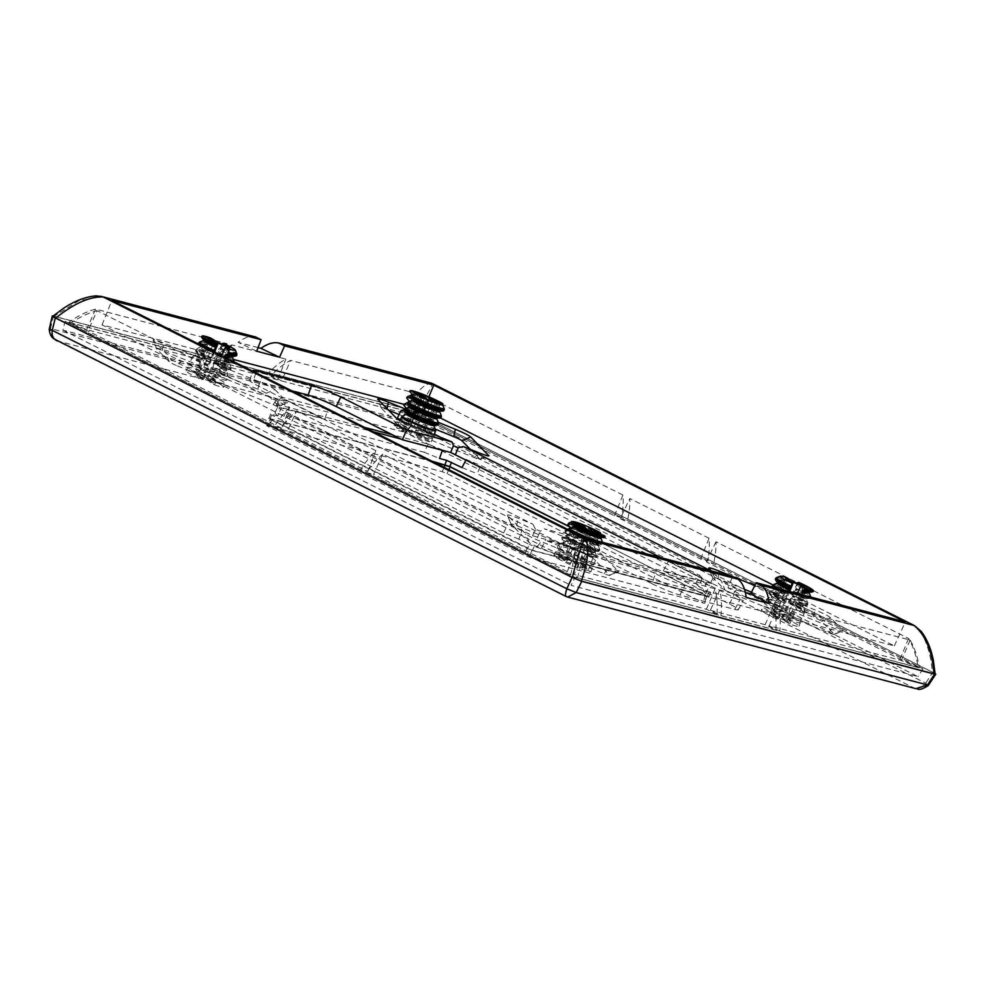 <?xml version="1.0" encoding="UTF-8"?>
<svg xmlns="http://www.w3.org/2000/svg" width="985" height="985" viewBox="0 0 985 985"><rect width="100%" height="100%" fill="white"/><g stroke="black" fill="none" stroke-linecap="round" stroke-linejoin="round"><path stroke-width="0.74" stroke-dasharray="4.92 3.69" d="M420.435 436.392A9.838 0.923 -156.7 0 0 414.537 433.4L417.628 436.54L419.068 433.08L415.953 429.903A9.899 0.936 -156.7 0 1 421.949 432.932L420.435 436.392L428.807 439.409L430.211 435.912L421.949 432.932M428.807 439.409A20.426 1.921 -156.7 0 0 409.181 430.051A20.426 1.921 -156.7 0 0 394.135 425.36L403.752 429.62A9.838 0.923 -156.7 0 1 407.704 430.63L410.794 433.782A9.838 0.923 -156.7 0 1 404.897 430.79L396.524 427.773A20.426 1.921 -156.7 0 0 416.138 437.131A20.426 1.921 -156.7 0 0 431.184 441.822L421.58 437.549A9.838 0.923 -156.7 0 1 417.628 436.54M414.537 433.4L415.953 429.903M421.58 437.549L423.119 434.126A9.899 0.936 -156.7 0 1 419.068 433.08M431.184 441.822L432.612 438.337L423.119 434.126M396.524 427.773L398.088 424.35L406.362 427.33L404.897 430.79M432.612 438.337A20.353 1.921 -156.7 0 1 417.628 433.659A20.353 1.921 -156.7 0 1 398.088 424.35M410.794 433.782L412.358 430.359A9.899 0.936 -156.7 0 1 406.362 427.33M407.704 430.63L409.231 427.182L412.358 430.359M403.752 429.62L405.18 426.136A9.899 0.936 -156.7 0 1 409.231 427.182M394.135 425.36L395.699 421.925L405.18 426.136M395.699 421.925A20.353 1.921 -156.7 0 1 410.683 426.603A20.353 1.921 -156.7 0 1 430.211 435.912M65.035 321.282L574.92 577.345L571.066 585.361L917.983 676.609L409.822 421.408L62.905 330.16L65.035 321.282L413.121 412.826L923.007 668.889L574.92 577.345M620.218 518.664L700.606 559.037L707.87 560.945L627.482 520.572L620.218 518.664L629.846 498.508C630.166 504.221 629.378 511.572 627.482 520.572M417.357 415.054L420.743 418.49L614.48 515.783L621.744 517.691L417.357 415.054L430.322 398.297L622.914 495.024C623.53 500.909 623.136 508.469 621.744 517.691M277.721 379.902L222.844 365.472L231.783 344.91L285.847 359.131C279.851 362.32 273.584 367.454 267.07 374.559L277.721 379.902L285.847 359.131M267.07 374.559L212.194 360.116L222.844 365.472M382.783 454.122C377.784 458.444 372.293 464.563 366.285 472.48L570.672 575.117L567.298 571.682L373.561 474.388L382.783 454.122L575.388 550.849L570.672 575.117M366.285 472.48L373.561 474.388M281.685 428.253L87.948 330.96L70.034 323.696L274.421 426.345L281.685 428.253L289.725 407.396L97.121 310.669L87.948 330.96M281.636 380.936L413.909 415.719L410.523 412.284L270.998 375.581L281.636 380.936L290.587 360.375C284.394 363.49 277.868 368.55 270.998 375.581M218.929 364.438L86.655 329.655L68.741 322.39C77.778 315.889 86.729 311.457 95.57 309.093L227.055 343.666C221.046 346.855 214.792 351.99 208.278 359.094L218.929 364.438L227.055 343.666M208.278 359.094L68.741 322.39M717.043 614.591L706.393 609.235L574.132 574.452L583.625 554.186L715.122 588.771C716.92 595.839 717.56 604.445 717.043 614.591L577.505 577.887L574.132 574.452M918.008 666.463L900.093 659.211L706.343 561.918L713.62 563.826L918.008 666.463C916.284 655.604 913.132 646.283 908.576 638.477L715.984 541.762C716.292 547.475 715.504 554.826 713.62 563.826M710.308 610.269L765.197 624.699L775.835 630.055L720.958 615.613L710.308 610.269L719.85 590.015C721.451 597.07 721.82 605.603 720.958 615.613M919.288 667.781L901.374 660.516L769.113 625.734L779.763 631.077L919.288 667.781C917.675 657.032 914.622 647.798 910.14 640.065L778.655 605.479C780.255 612.535 780.625 621.067 779.763 631.077M280.159 429.226L360.547 469.599L367.811 471.507L287.423 431.135L296.657 410.868C291.634 415.214 286.142 421.334 280.159 429.226L287.423 431.135M557.818 554.26L566.092 557.239A9.899 0.936 -156.7 0 0 572.088 560.268L568.961 557.091A9.899 0.936 -156.7 0 0 564.91 556.045L555.429 551.834A20.353 1.921 -156.7 0 1 570.413 556.513A20.353 1.921 -156.7 0 1 589.941 565.809L581.679 562.841A9.899 0.936 -156.7 0 0 575.671 559.812L578.798 562.989A9.899 0.936 -156.7 0 0 582.849 564.036L592.33 568.246A20.353 1.921 -156.7 0 1 577.345 563.568A20.353 1.921 -156.7 0 1 557.818 554.26L556.242 557.682L564.614 560.699L566.092 557.239M778.544 615.416L780.108 615.022A9.899 0.936 -156.7 0 1 773.988 611.968L790.561 618.678A9.899 0.936 -156.7 0 1 786.338 617.546L784.762 620.969L789.724 624.022A20.426 1.921 23.3 0 0 798.909 626.214A20.426 1.921 23.3 0 0 783.186 617.373L784.725 613.938L783.173 614.332A9.899 0.936 -156.7 0 1 789.293 617.398L772.72 610.675A9.899 0.936 -156.7 0 1 776.943 611.808L772.043 608.804A20.353 1.921 -156.7 0 0 762.944 606.625L761.393 610.06A20.426 1.921 23.3 0 0 777.116 618.9L778.544 615.416A20.353 1.921 -156.7 0 1 762.944 606.625M784.725 613.938A20.353 1.921 -156.7 0 1 800.337 622.729A20.353 1.921 -156.7 0 1 791.238 620.562L786.338 617.546M209.485 374.756L207.933 375.15A9.899 0.936 -156.7 0 1 214.053 378.203L197.48 371.493A9.899 0.936 -156.7 0 1 201.703 372.625L200.3 376.122L195.325 373.069A20.426 1.921 23.3 0 0 186.153 370.865A20.426 1.921 23.3 0 0 201.863 379.717L203.304 376.233L204.868 375.839A9.899 0.936 -156.7 0 1 198.736 372.773L215.321 379.496A9.899 0.936 -156.7 0 1 211.085 378.363L215.998 381.367A20.353 1.921 -156.7 0 0 225.097 383.534L223.669 387.019A20.426 1.921 23.3 0 0 207.946 378.178L209.485 374.756A20.353 1.921 -156.7 0 1 225.097 383.534M203.304 376.233A20.353 1.921 -156.7 0 1 187.704 367.43A20.353 1.921 -156.7 0 1 196.803 369.609L201.703 372.625M292.04 390.934L253.244 380.727L255.977 372.822M364.758 427.453L278.62 404.798L281.328 407.556L323.105 418.539L258.538 386.108A21.965 2.068 -156.7 0 1 249.734 380.432A21.965 2.068 -156.7 0 1 253.244 380.727M559.874 546.047L556.71 554.506L705.913 593.746L703.031 590.815L706.701 582.615L545.518 540.223L559.874 546.047L595.827 555.491L585.669 550.393L532.553 535.741L277.339 407.581L276.428 406.657L278.792 399.861L275.825 406.596L373.29 431.738M651.861 583.637L595.827 555.491L673.469 575.917L729.503 604.051A21.965 2.068 -156.7 0 1 738.282 609.764A21.965 2.068 -156.7 0 1 734.798 609.432L679.909 595.002A21.965 2.068 -156.7 0 1 651.861 583.637L655.542 573.824L589.781 540.802L585.669 550.393M661.132 557.707L711.601 583.514L715.098 577.998L711.601 583.514L663.311 570.82L673.469 575.917L709.409 585.373L706.701 582.615M400.747 438.965L442.524 449.948L428.167 444.124L392.215 434.668M521.902 530.656L285.785 412.075L288.494 414.833L507.534 524.833L521.902 530.656L518.849 539.164L529.388 544.459L527.554 548.559L532.38 550.516L708.781 596.799L710.825 592.761L708.178 596.75L569.231 526.507M699.547 575.338L702.256 578.084L466.139 459.515L480.495 465.339L699.547 575.338L695.89 583.551L477.331 473.797L480.495 465.339M431.824 383.313C424.35 383.374 415.965 391.944 406.682 409.058L415.756 412.727C426.37 396.155 431.935 386.44 432.477 383.584M914.031 625.413C923.043 630.031 931.391 652.809 932.241 672.115L415.756 412.727M932.241 672.115C935.319 673.703 935.898 674.282 933.952 673.851M52.931 316.173L54.089 316.32L78.751 300.782L101.837 296.46M700.606 559.037L709.052 538.278C709.656 544.163 709.274 551.723 707.87 560.945M709.052 538.278L629.846 498.508M614.48 515.783L622.914 495.024M420.743 418.49L430.322 398.297M231.783 344.91C225.602 348.025 219.076 353.086 212.194 360.116M567.298 571.682L575.388 550.849M70.034 323.696C79.182 317.318 88.207 312.971 97.121 310.669M289.725 407.396C285.022 411.853 279.925 418.169 274.421 426.345M410.523 412.284L422.072 394.96L290.587 360.375M413.909 415.719L422.072 394.96M86.655 329.655L95.57 309.093M706.393 609.235L715.122 588.771M577.505 577.887L583.625 554.186M900.093 659.211L908.576 638.477M706.343 561.918L715.984 541.762M765.197 624.699L773.914 604.236C775.724 611.34 776.365 619.947 775.835 630.055M773.914 604.236L719.85 590.015M901.374 660.516L910.14 640.065M769.113 625.734L778.655 605.479M367.811 471.507L375.851 450.65C371.136 455.132 366.026 461.448 360.547 469.599M375.851 450.65L296.657 410.868M592.33 568.246L590.914 571.731A20.426 1.921 -156.7 0 1 575.868 567.028A20.426 1.921 -156.7 0 1 556.242 557.682M590.914 571.731L581.31 567.458L582.849 564.036M581.31 567.458A9.838 0.923 -156.7 0 1 577.358 566.449L578.798 562.989M575.671 559.812L574.267 563.309L577.358 566.449M574.267 563.309A9.838 0.923 -156.7 0 1 580.165 566.289L581.679 562.841M555.429 551.834L553.865 555.269A20.426 1.921 -156.7 0 1 568.911 559.96A20.426 1.921 -156.7 0 1 588.538 569.305L580.165 566.289M588.538 569.305L589.941 565.809M553.865 555.269L563.469 559.529L564.91 556.045M563.469 559.529A9.838 0.923 -156.7 0 1 567.434 560.539L568.961 557.091M572.088 560.268L570.524 563.679L567.434 560.539M570.524 563.679A9.838 0.923 -156.7 0 1 564.614 560.699M783.186 617.373L781.61 617.767A9.838 0.923 23.3 0 1 787.704 620.809L789.293 617.398M781.61 617.767L783.173 614.332M787.704 620.809L771.304 614.16L772.72 610.675M772.043 608.804L770.578 612.264L775.54 615.305L776.943 611.808M775.54 615.305A9.838 0.923 23.3 0 0 771.304 614.16M770.578 612.264A20.426 1.921 23.3 0 0 761.393 610.06M777.116 618.9L778.692 618.506L780.108 615.022M778.692 618.506A9.838 0.923 23.3 0 1 772.597 615.465L773.988 611.968M772.597 615.465L788.997 622.114L790.561 618.678M784.762 620.969A9.838 0.923 23.3 0 0 788.997 622.114M789.724 624.022L791.238 620.562M201.863 379.717L203.439 379.323A9.838 0.923 23.3 0 1 197.357 376.282L198.736 372.773M203.439 379.323L204.868 375.839M197.357 376.282L213.745 382.919L215.321 379.496M215.998 381.367L214.484 384.827L209.522 381.774L211.085 378.363M209.522 381.774A9.838 0.923 23.3 0 0 213.745 382.919M214.484 384.827A20.426 1.921 23.3 0 0 223.669 387.019M207.946 378.178L206.37 378.572L207.933 375.15M206.37 378.572A9.838 0.923 23.3 0 1 212.464 381.614L214.053 378.203M212.464 381.614L196.064 374.977L197.48 371.493M200.3 376.122A9.838 0.923 23.3 0 0 196.064 374.977M195.325 373.069L196.803 369.609M663.311 570.82L668.384 561.475L734.157 594.497L743.306 600.456L684.784 585.669C676.547 583.268 666.808 579.315 655.542 573.824M255.386 372.527L327.993 409.329L324.73 419.351M772.893 584.918L894.331 645.901L572.888 561.364L102.046 324.902L233.31 359.427M440.529 418.009L423.488 409.452L428.857 396.795M403.727 404.244L423.488 409.452M405.266 408.984L438.239 422.343M744.401 589.313L717.893 578.577A7.56 0.714 23.3 0 0 712.241 576.964A7.56 0.714 23.3 0 0 712.352 577.111L724.972 589.941L721.5 581.224L713.829 573.418L714.925 577.124C715.307 578.527 714.999 578.22 714.014 576.188L710.653 570.734M754.793 585.496L815.063 609.924C823.091 613.261 828.237 615.847 830.49 617.669L843.111 630.499L834.332 634.5A7.56 0.714 23.3 0 0 834.283 634.229L821.662 621.4A7.56 0.714 23.3 0 0 813.548 617.324L815.063 609.924M834.283 634.229L843.111 630.499C843.825 631.693 840.316 630.769 832.571 627.728L745.694 592.527M745.214 592.33L736.928 588.981C728.9 585.632 723.753 583.046 721.5 581.224M668.384 561.475L713.829 573.418M583.514 552.733A7.56 0.714 -156.7 0 1 591.628 556.821L609.666 575.154A7.56 0.714 -156.7 0 1 609.727 575.425A7.56 0.714 -156.7 0 1 604.125 573.701L537.244 546.601A7.56 0.714 -156.7 0 1 529.117 542.526L511.08 524.18A7.56 0.714 -156.7 0 1 510.969 524.032A7.56 0.714 -156.7 0 1 516.62 525.645L583.514 552.733L585.028 545.333L544.336 528.846L589.781 540.802M585.028 545.333C593.056 548.682 598.203 551.255 600.456 553.09L618.494 571.423L609.727 575.425M609.666 575.154L618.494 571.423C619.22 572.617 615.699 571.694 607.967 568.653L541.085 541.553C533.045 538.216 527.911 535.631 525.645 533.808L507.398 515.18L510.969 524.032M511.08 524.18L507.62 515.463C506.893 514.269 510.402 515.192 518.147 518.233L532.959 524.242L284.702 399.565L287.485 402.397C288.211 403.604 284.702 402.68 276.957 399.627L181.314 360.879C173.274 357.543 168.139 354.957 165.874 353.135L153.057 340.022L156.627 348.875A7.56 0.714 23.3 0 0 156.738 349.022L169.346 361.852A7.56 0.714 23.3 0 0 177.472 365.927L181.314 360.879M177.472 365.927L273.116 404.675A7.56 0.714 23.3 0 0 278.718 406.411L287.485 402.397L278.656 406.14L266.048 393.31A7.56 0.714 23.3 0 0 257.922 389.235L259.449 381.835L163.805 343.075C156.061 340.034 152.552 339.111 153.266 340.305L156.738 349.022M266.048 393.31L274.877 389.58C272.623 387.758 267.477 385.172 259.449 381.835M274.877 389.58L282.547 397.386L327.993 409.329M894.331 645.901L905.338 621.929M102.046 324.902L111.884 300.462M572.888 561.364L583.428 537.268M282.547 397.386L278.792 399.861C277.351 400.907 277.659 401.215 279.703 400.784L284.702 399.565M156.627 348.875A7.56 0.714 23.3 0 1 162.279 350.475L257.922 389.235M532.553 535.741L535.483 529.24L540.309 531.198L544.336 528.846M535.483 529.24L532.959 524.242M724.972 589.941A7.56 0.714 23.3 0 0 733.086 594.017L736.928 588.981M834.332 634.5A7.56 0.714 23.3 0 1 828.73 632.776L733.086 594.017M751.555 592.207L813.548 617.324M388.546 410.228L386.896 409.551A7.56 0.714 -156.7 0 0 381.232 407.95A7.56 0.714 -156.7 0 0 381.343 408.098L399.381 426.431A7.56 0.714 -156.7 0 0 407.507 430.519L474.388 457.619L478.23 452.571M470.424 449.406L479.929 459.072A7.56 0.714 -156.7 0 1 479.99 459.342A7.56 0.714 -156.7 0 1 474.388 457.619M399.073 414.488L435.235 429.14M189.255 364.007A20.291 1.908 -156.7 0 1 198.268 366.149L201.396 358.774A20.143 1.896 23.3 0 0 192.555 356.681L189.255 364.007A20.291 1.908 -156.7 0 0 204.745 372.736L206.284 372.355A9.961 0.936 -156.7 0 1 200.127 369.276L216.885 376.061A9.961 0.936 -156.7 0 1 212.661 374.94L221.576 355.548M198.268 366.149L203.107 369.129L214.644 340.465M226.525 380.05A20.291 1.908 -156.7 0 1 217.5 377.908L219.187 374.054A20.217 1.908 23.3 0 0 228.114 376.159L226.525 380.05A20.291 1.908 -156.7 0 0 211.024 371.32L209.485 371.714A9.961 0.936 -156.7 0 1 215.641 374.792L198.884 368.008A9.961 0.936 -156.7 0 1 203.107 369.129M217.5 377.908L212.661 374.94M567.557 553.779L559.394 550.837A20.291 1.908 -156.7 0 0 578.823 560.096A20.291 1.908 -156.7 0 0 593.758 564.762L584.388 560.6A9.961 0.936 -156.7 0 1 580.251 559.517L577.087 556.316A9.961 0.936 -156.7 0 1 583.182 559.381L591.345 562.312A20.291 1.908 -156.7 0 0 571.916 553.065A20.291 1.908 -156.7 0 0 556.981 548.399L566.35 552.56A9.961 0.936 -156.7 0 1 570.5 553.644L573.652 556.845A9.961 0.936 -156.7 0 1 567.557 553.779L579.611 525.436M801.765 619.245A20.291 1.908 -156.7 0 1 792.753 617.102L795.978 609.715A20.143 1.896 23.3 0 0 804.819 611.808L801.765 619.245A20.291 1.908 -156.7 0 0 786.264 610.515L784.737 610.897A9.961 0.936 -156.7 0 1 790.881 613.987L774.136 607.191A9.961 0.936 -156.7 0 1 778.347 608.311L789.896 579.66M792.753 617.102L787.901 614.123L797.37 593.536M764.495 603.189A20.291 1.908 -156.7 0 1 773.508 605.344L775.146 601.478A20.217 1.908 23.3 0 0 766.231 599.36L764.495 603.189A20.291 1.908 -156.7 0 0 779.985 611.931L781.524 611.537A9.961 0.936 -156.7 0 1 775.38 608.459L792.125 615.243A9.961 0.936 -156.7 0 1 787.901 614.123M773.508 605.344L778.347 608.311M400.193 419.795L406.62 422.651A9.961 0.936 -156.7 0 1 410.77 423.735L413.922 426.948A9.961 0.936 -156.7 0 1 407.827 423.87L399.664 420.94A20.291 1.908 -156.7 0 0 419.105 430.186A20.291 1.908 -156.7 0 0 434.028 434.853L424.658 430.691A9.961 0.936 -156.7 0 1 420.521 429.62L417.357 426.406A9.961 0.936 -156.7 0 1 423.464 429.472L435.826 401.104M397.263 418.49A20.291 1.908 -156.7 0 1 412.186 423.156A20.291 1.908 -156.7 0 1 431.627 432.415L423.464 429.472M206.284 372.355L214.57 352.027M200.127 369.276L211.566 340.539M216.885 376.061L229.69 347.89M211.024 371.32L213.019 366.789A19.885 1.871 -156.7 0 1 228.114 375.125A19.885 1.871 -156.7 0 1 219.359 373.241L219.187 374.054M219.359 373.241L219.15 369.166A16.486 1.551 23.3 0 0 226.328 370.705A16.486 1.551 23.3 0 0 213.905 363.834L213.019 366.789M219.815 368.119A16.819 1.588 23.3 0 0 225.934 369.929A16.819 1.588 23.3 0 0 214.471 362.677L215.099 362A19.244 1.81 -156.7 0 1 228.237 370.298A19.244 1.81 -156.7 0 1 221.219 368.218L219.815 368.119L219.15 369.166M221.219 368.218L222.265 367.011A20.082 1.884 23.3 0 0 231.032 369.067A20.082 1.884 23.3 0 0 215.875 360.51L215.099 362M222.228 362.295A16.486 1.551 23.3 0 0 229.308 363.785A16.486 1.551 23.3 0 0 216.995 356.976L218.165 355.166A19.121 1.798 -156.7 0 1 231.093 363.366A19.121 1.798 -156.7 0 1 224.235 361.335L222.905 361.236L222.228 362.295L222.265 367.011M224.235 361.335L225.343 359.968A19.946 1.871 23.3 0 0 233.938 361.975A19.946 1.871 23.3 0 0 219.015 353.529L218.165 355.166M225.417 357.481L225.343 359.968M214.471 362.677L213.905 363.834M216.995 356.976L215.875 360.51M220.098 350.118L220.665 348.949A16.819 1.588 23.3 0 1 231.894 356.09L232.62 356.151L232.288 356.865A16.486 1.551 23.3 0 0 220.098 350.118L219.015 353.529M220.665 348.949L222.413 345.858A19.478 1.835 -156.7 0 1 236.831 353.849M223.176 343.322L222.413 345.858M209.485 371.714L222.265 343.556M215.641 374.792L228.631 346.806M198.884 368.008L210.507 339.468M204.745 372.736L208.167 364.561A19.811 1.859 -156.7 0 1 193.319 355.967A19.811 1.859 -156.7 0 1 201.851 358.146L201.396 358.774M201.851 358.146L204.683 356.041A16.486 1.551 23.3 0 0 197.677 354.255A16.486 1.551 23.3 0 0 209.916 361.372L208.167 364.561M205.003 354.785A16.819 1.588 23.3 0 0 198.502 354.021A16.819 1.588 23.3 0 0 210.347 360.214L210.236 359.722A19.183 1.81 -156.7 0 1 196.692 352.63A19.183 1.81 -156.7 0 1 204.141 353.517L204.683 356.041M204.141 353.517L204.387 351.731A20.02 1.884 23.3 0 0 195.72 349.687A20.02 1.884 23.3 0 0 210.753 358.195L210.236 359.722M207.564 349.096A16.486 1.551 23.3 0 0 200.657 347.348A16.486 1.551 23.3 0 0 212.785 354.403L213.105 352.778A19.047 1.798 -156.7 0 1 199.77 345.797A19.047 1.798 -156.7 0 1 207.059 346.634L207.564 349.096L204.387 351.731M207.059 346.634L207.379 344.701A19.885 1.871 23.3 0 0 198.871 342.706M202.639 338.791A19.207 1.81 -156.7 0 1 209.879 339.603L210.433 342.14L207.379 344.701M209.879 339.603L210.014 338.483A19.762 1.859 23.3 0 0 201.654 336.538M210.655 338.015L210.014 338.483M210.347 360.214L209.916 361.372M212.785 354.403L210.753 358.195M213.105 352.778L213.683 351.103M559.394 550.837L562.755 543.535L567.298 540.839L567.545 539.595L565.722 537.096L566.535 535.963A19.688 1.847 23.3 0 0 585.238 544.853A19.688 1.847 23.3 0 0 599.68 549.396L599.668 550.246A20.02 1.884 -156.7 0 1 584.991 545.628A20.02 1.884 -156.7 0 1 565.956 536.579M599.68 549.396L598.018 545.173A16.486 1.551 -156.7 0 1 585.952 541.368A16.486 1.551 -156.7 0 1 570.352 533.968L566.535 535.963M570.352 533.968L569.158 529.622M593.758 564.762L596.787 557.325A20.143 1.896 -156.7 0 1 581.987 552.683A20.143 1.896 -156.7 0 1 562.755 543.535M563.334 542.92A19.811 1.859 23.3 0 0 582.233 551.92A19.811 1.859 23.3 0 0 596.787 556.476L596.787 557.325M596.787 556.476L595.063 552.092A16.486 1.551 -156.7 0 1 582.972 548.288A16.486 1.551 -156.7 0 1 567.298 540.839M595.63 551.071L594.903 551.021A16.819 1.588 -156.7 0 0 595.876 551.071L595.063 552.092L595.876 551.071L598.264 551.44L599.668 550.246M565.932 538.352A19.183 1.81 23.3 0 0 582.27 546.232A19.183 1.81 23.3 0 0 597.156 551.378A19.183 1.81 23.3 0 0 598.264 551.44L599.459 550.763A20.02 1.884 -156.7 0 1 584.77 546.146A20.02 1.884 -156.7 0 1 565.722 537.096M594.497 546.552L595.814 550.48A19.749 1.859 23.3 0 0 577.013 541.541A19.749 1.859 23.3 0 0 562.521 536.985L566.769 535.323A16.486 1.551 -156.7 0 1 578.848 539.127A16.486 1.551 -156.7 0 1 594.497 546.552L595.248 545.481L598.4 544.779L597.883 544.102A16.819 1.588 -156.7 0 0 598.831 544.163L598.018 545.173L598.831 544.163L601.084 544.508L602.561 543.154A19.885 1.871 -156.7 0 1 587.343 538.303M569.071 531.543A19.047 1.798 23.3 0 0 585.287 539.361A19.047 1.798 23.3 0 0 600 544.446A19.047 1.798 23.3 0 0 601.084 544.508L602.278 543.831A19.897 1.871 -156.7 0 1 587.713 539.238A19.897 1.871 -156.7 0 1 568.85 530.287M594.484 540.174A19.552 1.835 23.3 0 0 602.561 542.304L602.561 543.154M601.576 537.244L600.862 537.182A16.819 1.588 -156.7 0 0 601.786 537.244L600.973 538.266L601.786 537.244L604.199 537.625M584.388 560.6L596.996 532.479M580.251 559.517L592.096 531.1M577.087 556.316L588.685 527.628M583.182 559.381L594.681 533.033M591.345 562.312L592.958 557.596L591.579 553.508L592.33 552.437L595.605 551.748L595.814 550.48M569.773 528.403A16.486 1.551 -156.7 0 1 581.827 532.208A16.486 1.551 -156.7 0 1 597.402 539.595L598.634 544.176A19.946 1.871 -156.7 0 0 579.697 535.187A19.946 1.871 -156.7 0 0 565.082 530.583L564.811 531.174A19.959 1.884 -156.7 0 1 579.439 535.778A19.959 1.884 -156.7 0 1 598.4 544.779M597.402 539.595L598.166 538.524L601.195 537.822L601.539 536.246A19.478 1.835 23.3 0 0 583.12 527.517A19.478 1.835 23.3 0 0 568.862 523.01M600.838 534.19L601.539 536.246M556.981 548.399L558.729 544.557A20.217 1.908 -156.7 0 1 573.59 549.211A20.217 1.908 -156.7 0 1 592.921 558.409M592.958 557.596A19.885 1.871 23.3 0 0 573.96 548.559A19.885 1.871 23.3 0 0 559.345 543.979L558.729 544.557M559.345 543.979L563.777 542.242A16.486 1.551 -156.7 0 1 575.868 546.035A16.486 1.551 -156.7 0 1 591.579 553.508M594.509 552.523A19.244 1.81 23.3 0 0 576.151 543.806A19.244 1.81 23.3 0 0 562.029 539.374L563.974 540.937L563.777 542.242M562.029 539.374L561.906 537.576A20.082 1.884 -156.7 0 1 576.644 542.206A20.082 1.884 -156.7 0 1 595.777 551.292M562.521 536.985L561.906 537.576M566.769 535.323L566.966 534.018L564.811 531.174M567.52 529.277L565.082 530.583M566.35 552.56L578.17 523.971M570.5 553.644L582.369 526.913M573.652 556.845L586.481 528.822M784.737 610.897L797.518 582.738M790.881 613.987L803.871 586.001M774.136 607.191L785.747 578.651M779.985 611.931L781.942 607.302A19.885 1.871 -156.7 0 1 766.995 598.646A19.885 1.871 -156.7 0 1 775.601 600.85L775.146 601.478M775.601 600.85L778.495 598.708A16.486 1.551 23.3 0 0 771.427 596.91A16.486 1.551 23.3 0 0 783.728 604.039L781.942 607.302M778.815 597.452A16.819 1.588 23.3 0 0 772.265 596.664A16.819 1.588 23.3 0 0 784.159 602.882L784.048 602.377A19.244 1.81 -156.7 0 1 770.393 595.248A19.244 1.81 -156.7 0 1 777.916 596.147L778.495 598.708M777.916 596.147L778.138 594.447A20.082 1.884 23.3 0 0 769.383 592.379A20.082 1.884 23.3 0 0 784.528 600.936L784.048 602.377M781.364 591.751A16.486 1.551 23.3 0 0 774.407 589.99A16.486 1.551 23.3 0 0 786.596 597.07L786.916 595.433A19.121 1.798 -156.7 0 1 773.484 588.402A19.121 1.798 -156.7 0 1 780.846 589.264L781.364 591.751L778.138 594.447M780.846 589.264L781.13 587.405A19.946 1.871 23.3 0 0 772.536 585.385M776.562 581.569A18.986 1.785 -156.7 0 1 783.764 582.381L784.245 584.807L781.13 587.405M783.764 582.381L784.122 580.362A19.811 1.859 23.3 0 0 775.688 578.404M787.04 577.912L784.122 580.362M784.159 602.882L783.728 604.039M786.596 597.07L784.528 600.936M786.916 595.433L787.803 593.105A19.614 1.847 -156.7 0 1 778.409 588.55M788.8 591.283L787.803 593.105M781.524 611.537L789.687 591.517M775.38 608.459L786.806 579.734M792.125 615.243L804.93 587.072M786.264 610.515L789.822 602.5A19.811 1.859 -156.7 0 1 804.807 610.762A19.811 1.859 -156.7 0 1 796.139 608.915L795.978 609.715M796.139 608.915L795.929 604.913A16.486 1.551 23.3 0 0 803.058 606.428A16.486 1.551 23.3 0 0 790.696 599.594L789.822 602.5M796.606 603.867A16.819 1.588 23.3 0 0 802.664 605.652A16.819 1.588 23.3 0 0 791.263 598.437L791.878 597.772A19.183 1.81 -156.7 0 1 804.905 606.021A19.183 1.81 -156.7 0 1 797.973 603.965L796.606 603.867L795.929 604.913M797.973 603.965L799.044 602.672A20.02 1.884 23.3 0 0 807.725 604.716A20.02 1.884 23.3 0 0 792.691 596.208L791.878 597.772M799.007 598.043A16.486 1.551 23.3 0 0 806.038 599.52A16.486 1.551 23.3 0 0 793.787 592.736L794.944 590.951A19.047 1.798 -156.7 0 1 807.762 599.089A19.047 1.798 -156.7 0 1 800.977 597.082L799.685 596.984L799.007 598.043L799.044 602.672M800.977 597.082L802.122 595.642A19.885 1.871 23.3 0 0 810.63 597.624A19.885 1.871 23.3 0 0 795.818 589.227L794.944 590.951M810.323 596.947A19.552 1.835 -156.7 0 1 802.283 594.829L802.122 595.642M791.263 598.437L790.696 599.594M793.787 592.736L792.691 596.208M796.89 585.866L797.456 584.708A16.819 1.588 23.3 0 1 808.623 591.825L809.35 591.886L809.017 592.601A16.486 1.551 23.3 0 0 796.89 585.866L795.818 589.227M797.456 584.708L798.773 582.418M431.627 432.415L434.102 426.246M405.746 407.581A16.819 1.588 -156.7 0 1 418.071 411.459A16.819 1.588 -156.7 0 1 434.065 419.056L433.314 420.115L434.619 424.941A20.143 1.896 -156.7 0 0 415.387 415.805A20.143 1.896 -156.7 0 0 400.587 411.164M434.065 419.056L437.266 418.354A20.02 1.884 -156.7 0 0 418.219 409.304A20.02 1.884 -156.7 0 0 403.53 404.687M408.553 401.954A16.486 1.551 -156.7 0 1 420.62 405.758A16.486 1.551 -156.7 0 1 436.22 413.171L437.488 417.837A20.02 1.884 -156.7 0 0 418.44 408.787A20.02 1.884 -156.7 0 0 403.764 404.17M436.22 413.171L436.983 412.099L440.073 411.398L440.381 409.895A19.552 1.835 23.3 0 0 421.863 401.117A19.552 1.835 23.3 0 0 407.556 396.598M411.545 395.034A16.486 1.551 -156.7 0 1 423.587 398.839A16.486 1.551 -156.7 0 1 439.138 406.214L440.381 409.895M439.138 406.214L439.889 405.143L442.757 404.712A19.762 1.859 -156.7 0 0 424.079 395.847A19.762 1.859 -156.7 0 0 409.625 391.291M406.62 422.651L418.44 394.062M410.77 423.735L422.639 397.004M413.922 426.948L426.751 398.925M407.827 423.87L419.881 395.527M399.664 420.94L399.972 420.263M434.422 424.621L433.683 424.572A16.819 1.588 -156.7 0 0 434.668 424.621L433.868 425.643L434.668 424.621L437.118 425.003M437.389 417.714L436.663 417.652A16.819 1.588 -156.7 0 0 437.623 417.714L436.823 418.723L437.623 417.714L439.938 418.071M440.369 410.794L439.642 410.733A16.819 1.588 -156.7 0 0 440.578 410.794L439.778 411.816L440.578 410.794L442.77 411.139M424.658 430.691L437.266 402.569M420.521 429.62L432.378 401.19M417.357 426.406L428.955 397.718M746.199 597.501L727.915 587.848L732.618 576.508M727.915 587.848L745.239 592.404M406.682 409.058L54.089 316.32M255.694 336.993C250.498 335.602 244.625 337.387 238.099 342.337L256.703 351.214M258.082 347.594L238.099 342.337M432.846 461.645L271.072 419.093L267.243 425.668L442.166 471.68L446.981 473.625L704.115 603.226L529.191 557.214L524.377 555.269L268.154 426.591L266.639 425.618L270.469 419.044L532.011 550.147L706.848 596.024L704.718 603.276L706.245 595.962L705.334 595.051L569.835 527M409.822 421.408L413.121 412.826M62.905 330.16L571.066 585.361M923.007 668.889L917.983 676.609M431.701 461.066L268.536 418.268L270.666 414.057L269.139 418.317L270.05 419.241L527.554 548.559M566.166 596.504L56.465 340.539M406.288 408.837L415.953 412.752L411.127 424.744L401.794 420.952L50.481 328.559L53.485 316.05L406.288 408.837L401.794 420.952C400.784 426.48 401.818 430.273 404.909 432.329L57.389 340.933C52.414 338.372 50.112 334.247 50.481 328.559L49.25 329.162M927.488 684.957L925.728 683.171L411.127 424.744C408.529 429.62 406.46 432.144 404.909 432.329L913.969 687.973C918.266 689.168 922.182 687.567 925.728 683.171L932.721 672.275L415.953 412.752M567.508 597.033L915.902 688.663M934.543 674.122C936.587 674.577 935.984 673.962 932.721 672.275M702.256 578.084L698.771 586.494L710.222 592.711L703.031 590.815M428.167 444.124L424.178 452.263L274.975 413.023L277.856 415.953L281.328 407.556M277.856 415.953L270.666 414.057L271.577 414.981L270.05 419.241M285.785 412.075L282.104 420.275L271.577 414.981M556.71 554.506L529.388 544.459M541.405 548.313L545.518 540.223M705.913 593.746L709.409 585.373M518.849 539.164L503.557 532.971L284.997 423.205L288.494 414.833M503.557 532.971L507.534 524.833M274.975 413.023L278.62 404.798M698.771 586.494L695.89 583.551M282.104 420.275L284.997 423.205M424.178 452.263L439.482 458.456M462.039 467.604L477.331 473.797M679.909 595.002L684.784 585.669M734.798 609.432L739.661 600.111M729.503 604.051L734.157 594.497M258.538 386.108L262.219 376.307M162.279 350.475L163.805 343.075M169.346 361.852L165.874 353.135M273.116 404.675L276.957 399.627M516.62 525.645L518.147 518.233M529.117 542.526L525.645 533.808M537.244 546.601L541.085 541.553M604.125 573.701L607.967 568.653M591.628 556.821L600.456 553.09M712.352 577.111L708.88 568.407M828.73 632.776L832.571 627.728M821.662 621.4L830.49 617.669M717.893 578.577L719.05 572.938M407.507 430.519L411.348 425.471M479.929 459.072L487.686 455.796M386.896 409.551L387.056 408.713M381.343 408.098L377.883 399.381M399.381 426.431L395.921 417.726M222.068 367.454A20.094 1.896 23.3 0 0 230.847 369.51L225.934 369.929L226.661 369.978L228.114 376.159A20.217 1.908 23.3 0 0 212.748 367.491M204.166 352.248A20.02 1.884 23.3 0 0 195.486 350.204L198.502 354.021L197.96 353.529L192.555 356.681A20.143 1.896 23.3 0 0 207.823 365.3M777.953 594.878A20.094 1.896 23.3 0 0 769.187 592.81L772.265 596.664L771.723 596.171L766.231 599.36A20.217 1.908 23.3 0 0 781.597 608.04M798.823 603.202A20.02 1.884 23.3 0 0 807.503 605.233L802.664 605.652L803.391 605.713L804.819 611.808A20.143 1.896 23.3 0 0 789.551 603.189M216.146 359.82A19.749 1.859 -156.7 0 1 231.019 368.033L230.847 369.51A20.094 1.896 23.3 0 0 215.678 360.953M222.905 361.236A16.819 1.588 23.3 0 0 228.914 363.009L229.64 363.071L231.019 368.033A19.749 1.859 -156.7 0 1 222.425 366.198M225.085 360.572A19.959 1.884 23.3 0 0 233.691 362.579L228.914 363.009A16.819 1.588 23.3 0 0 217.574 355.819M219.286 352.839A19.614 1.847 -156.7 0 1 233.925 360.941L233.691 362.579A19.959 1.884 23.3 0 0 218.744 354.12M233.026 361.298A19.614 1.847 -156.7 0 1 225.503 359.156M221.231 348.345A18.986 1.785 -156.7 0 1 233.95 356.435M236.535 355.647A19.823 1.871 23.3 0 0 221.81 347.299M236.843 354.883A19.811 1.859 23.3 0 0 222.142 346.56M211.098 357.469A19.688 1.847 -156.7 0 1 196.483 348.986L195.486 350.204A20.02 1.884 23.3 0 0 210.531 358.725M207.884 347.828A16.819 1.588 23.3 0 0 201.482 347.102L200.94 346.609L196.483 348.986A19.688 1.847 -156.7 0 1 204.843 351.116M207.096 345.366A19.897 1.871 23.3 0 0 198.564 343.371L201.482 347.102A16.819 1.588 23.3 0 0 213.203 353.246M199.339 344.381A19.897 1.871 23.3 0 0 213.4 351.78M199.635 342.004A19.552 1.835 -156.7 0 1 207.835 344.073M210.433 342.14A16.486 1.551 23.3 0 0 203.624 340.428L203.92 339.69L204.461 340.182A16.819 1.588 23.3 0 1 210.753 340.884M209.903 338.754A19.762 1.859 23.3 0 0 201.531 336.808M598.621 551.44L594.903 551.021A16.819 1.588 -156.7 0 1 581.876 546.503A16.819 1.588 -156.7 0 1 567.545 539.595M601.429 544.508L597.883 544.102A16.819 1.588 -156.7 0 1 584.918 539.62A16.819 1.588 -156.7 0 1 570.586 532.713M563.974 540.937A16.819 1.588 -156.7 0 1 576.311 544.816A16.819 1.588 -156.7 0 1 592.33 552.437M561.709 538.007A20.094 1.896 -156.7 0 1 576.459 542.637A20.094 1.896 -156.7 0 1 595.605 551.748M566.966 534.018A16.819 1.588 -156.7 0 1 579.291 537.909A16.819 1.588 -156.7 0 1 595.248 545.481M597.304 545.567A19.121 1.798 23.3 0 0 579.143 536.948A19.121 1.798 23.3 0 0 565.131 532.54M598.683 543.363A19.614 1.847 23.3 0 0 580.067 534.523A19.614 1.847 23.3 0 0 565.685 530.004M569.97 527.11A16.819 1.588 -156.7 0 1 582.27 530.989A16.819 1.588 -156.7 0 1 598.166 538.524M600.099 538.61A18.986 1.785 23.3 0 0 582.135 530.09A18.986 1.785 23.3 0 0 568.234 525.707M567.914 524.34A19.823 1.871 -156.7 0 1 582.431 528.92A19.823 1.871 -156.7 0 1 601.195 537.822M568.259 523.589A19.811 1.859 -156.7 0 1 582.751 528.169A19.811 1.859 -156.7 0 1 601.503 537.059M784.873 600.21A19.749 1.859 -156.7 0 1 770.147 591.665L769.187 592.81A20.094 1.896 23.3 0 0 784.343 601.379M781.684 590.495A16.819 1.588 23.3 0 0 775.244 589.744L774.702 589.252L770.147 591.665A19.749 1.859 -156.7 0 1 778.593 593.82M780.871 587.996A19.959 1.884 23.3 0 0 772.265 585.976L775.244 589.744A16.819 1.588 23.3 0 0 787.015 595.913M773.336 587.208A19.959 1.884 23.3 0 0 787.212 594.435M775.293 587.725A19.946 1.871 23.3 0 0 787.458 593.844M773.299 584.684A19.614 1.847 -156.7 0 1 781.585 586.777M784.245 584.807A16.486 1.551 23.3 0 0 777.387 583.071L777.67 582.344L778.212 582.837A16.819 1.588 23.3 0 1 784.565 583.539M783.801 581.113A19.823 1.871 23.3 0 0 775.355 579.143M776.451 577.702A19.478 1.835 -156.7 0 1 784.565 579.746M792.962 595.519A19.688 1.847 -156.7 0 1 807.712 603.67L807.503 605.233A20.02 1.884 23.3 0 0 792.457 596.725M799.685 596.984A16.819 1.588 23.3 0 0 805.644 598.745L806.37 598.794L807.712 603.67A19.688 1.847 -156.7 0 1 799.204 601.872M801.827 596.307A19.897 1.871 23.3 0 0 810.347 598.301L805.644 598.745A16.819 1.588 23.3 0 0 794.366 591.566M796.089 588.538A19.552 1.835 -156.7 0 1 810.618 596.578L810.347 598.301A19.897 1.871 23.3 0 0 795.523 589.904M798.072 584.043A19.207 1.81 -156.7 0 1 810.889 592.194M813.081 591.64A19.762 1.859 23.3 0 0 798.466 583.342M813.204 591.357A19.762 1.859 23.3 0 0 798.589 583.071M434.656 424.129A19.811 1.859 23.3 0 0 415.756 415.141A19.811 1.859 23.3 0 0 401.203 410.573M405.549 408.873A16.486 1.551 -156.7 0 1 417.64 412.678A16.486 1.551 -156.7 0 1 433.314 420.115M436.183 419.142A19.183 1.81 23.3 0 0 417.923 410.474A19.183 1.81 23.3 0 0 403.85 406.042M437.525 417.012A19.688 1.847 23.3 0 0 418.81 408.122A19.688 1.847 23.3 0 0 404.379 403.591M408.738 400.661A16.819 1.588 -156.7 0 1 421.051 404.539A16.819 1.588 -156.7 0 1 436.983 412.099M438.978 412.186A19.047 1.798 23.3 0 0 420.915 403.604A19.047 1.798 23.3 0 0 406.953 399.208M406.633 397.854A19.897 1.871 -156.7 0 1 421.211 402.446A19.897 1.871 -156.7 0 1 440.073 411.398M406.94 397.177A19.885 1.871 -156.7 0 1 421.494 401.769A19.885 1.871 -156.7 0 1 440.344 410.72M411.742 393.741A16.819 1.588 -156.7 0 1 424.03 397.62A16.819 1.588 -156.7 0 1 439.889 405.143M442.019 405.229A19.207 1.81 23.3 0 0 423.882 396.623A19.207 1.81 23.3 0 0 409.834 392.19M409.748 391.008A19.762 1.859 -156.7 0 1 424.203 395.576A19.762 1.859 -156.7 0 1 442.868 404.429M537.379 537.699L540.309 531.198M277.339 407.581L279.703 400.784M710.69 582.591L714.014 576.188M444.186 467.346L442.166 471.68M448.815 469.673L446.981 473.625M271.971 420.016L268.154 426.591M527.197 548.189L524.377 555.269M532.011 550.147L529.191 557.214M705.334 595.051L703.204 602.303M709.311 591.776L707.267 595.827M534.215 546.416L532.38 550.516M800.337 622.729L798.909 626.214M187.704 367.43L186.153 370.865M738.282 609.764L743.306 600.456M249.734 380.432L253.059 370.385M712.241 576.964L708.671 568.123M479.99 459.342L488.868 455.858M381.232 407.95L377.674 399.097"/><path stroke-width="1.48" d="M292.04 390.934L308.12 395.17A21.965 2.068 -156.7 0 1 336.18 406.534L402.373 439.778L450.662 452.472L453.408 445.786L452.041 441.957L406.596 430.002L402.373 439.778M450.662 452.472L661.132 557.707M432.686 383.694L914.388 625.586L921.209 631.373C927.094 639.24 931.157 648.992 933.386 660.615L935.134 673.937L933.952 673.851C932.216 651.196 925.617 635.103 914.154 625.537L432.477 383.584M581.347 581.113C588.217 560.724 589.559 546.712 585.398 539.078L584.745 538.807C581.975 543.646 577.826 556.513 572.285 577.432L581.347 581.113L933.952 673.851M584.745 538.807L103.203 296.977C89.733 296.436 73.937 303.466 55.788 318.056L572.285 577.432M103.203 296.977L255.694 336.993L103.08 296.854M55.788 318.056C52.71 316.468 52.143 315.889 54.089 316.32M52.919 316.185L63.865 308.083C74.835 300.881 85.473 296.817 95.804 295.869L101.849 296.46M336.18 406.534L340.822 396.98L406.596 430.002M340.822 396.98C329.569 391.488 319.829 387.548 311.592 385.135L256.716 370.692L253.059 370.385L255.386 372.527M772.893 584.918L440.529 418.009M233.31 359.427L403.727 404.244M377.674 399.097L395.921 417.726C398.174 419.548 403.308 422.122 411.348 425.471L452.041 441.957M377.883 399.381C377.156 398.186 380.666 399.11 388.41 402.151L405.266 408.984M438.239 422.343L455.292 429.251C463.332 432.587 468.466 435.173 470.719 436.995L488.868 455.858M487.686 455.796L488.757 455.341C489.483 456.535 485.974 455.612 478.23 452.571L463.418 446.562L710.653 570.734M711.675 571.238L708.88 568.407C708.166 567.2 711.675 568.123 719.419 571.177L732.508 576.471M732.791 576.594L754.793 585.496M428.857 396.795L433.794 385.123L905.338 621.929L756.148 582.689L761.528 585.398L914.154 625.537M279.543 357.223L284.603 345.883L279.211 343.186C273.953 341.77 267.858 343.494 260.914 348.345L279.543 357.223L256.703 351.214L261.087 339.702L111.884 300.462L583.428 537.268L732.618 576.508L738.011 579.217C742.407 582.64 745.14 588.735 746.199 597.501L769.026 603.51L750.755 593.856L756.148 582.689M744.401 589.313L751.555 592.207M455.489 454.43L458.234 447.744L453.408 445.786M458.234 447.744L463.418 446.562M470.424 449.406L461.891 440.726L470.719 436.995M435.235 429.14L453.777 436.65A7.56 0.714 -156.7 0 1 461.891 440.726M388.546 410.228L399.073 414.488M409.748 391.008L410.733 390.639L409.625 391.291L411.742 393.741L411.545 395.034L407.556 396.598L406.633 397.854L408.738 400.661L408.553 401.954L403.53 404.687L405.746 407.581L405.549 408.873L400.587 411.164L397.263 418.49L400.193 419.795M214.57 352.027L217.931 343.802A10.503 0.985 23.3 0 1 211.566 340.539L229.69 347.89A10.503 0.985 23.3 0 1 225.553 346.892L221.576 355.548M225.984 354.354A16.819 1.588 23.3 0 0 231.894 356.09L233.95 356.435A18.986 1.785 -156.7 0 1 227.239 354.452L225.984 354.354L225.306 355.413L225.417 357.481M227.239 354.452L228.409 352.925A19.811 1.859 23.3 0 0 236.843 354.883L236.535 355.647A19.823 1.871 23.3 0 1 228.089 353.677M222.007 344.122L223.176 343.322A16.573 1.564 -156.7 0 1 235.304 350.069A16.573 1.564 -156.7 0 1 228.397 348.641L228.409 352.925M228.397 348.641L225.553 346.892M228.385 347.36L228.631 346.806A10.503 0.985 23.3 0 0 222.265 343.556M228.631 346.806L210.507 339.468A10.503 0.985 23.3 0 1 214.644 340.465L214.41 341.056M203.92 339.69L203.624 340.428A16.486 1.551 23.3 0 0 215.641 347.434L216.663 344.122A19.011 1.785 -156.7 0 1 202.935 336.722A19.011 1.785 -156.7 0 1 210.655 338.015L210.014 338.483L210.655 338.015L214.644 340.465M213.4 351.78L214.028 350.364A19.552 1.835 -156.7 0 1 199.635 342.004L198.871 342.706A19.885 1.871 23.3 0 0 213.683 351.103M215.641 347.434L214.028 350.364M216.663 344.122L217.931 343.802M568.85 530.287L569.736 529.007A19.552 1.835 23.3 0 0 594.484 540.174M602.561 542.304L600.973 538.266A16.486 1.551 -156.7 0 1 588.931 534.461A16.486 1.551 -156.7 0 1 573.393 527.086L569.736 529.007M573.393 527.086L573.627 525.842L571.854 523.749L572.888 523.01L579.611 525.436A10.503 0.985 -156.7 0 0 586.481 528.822L583.071 525.35A10.503 0.985 -156.7 0 0 578.17 523.971L572.667 521.521L568.862 523.01L567.914 524.34L569.97 527.11L569.773 528.403L567.52 529.277M600.973 538.266L601.786 537.244M572.002 524.586A19.207 1.81 23.3 0 0 588.353 532.454A19.207 1.81 23.3 0 0 603.128 537.551A19.207 1.81 23.3 0 0 604.199 537.625L605.11 536.887A19.762 1.859 -156.7 0 1 590.655 532.331A19.762 1.859 -156.7 0 1 571.99 523.478M604.199 537.625L604.987 537.17A19.762 1.859 -156.7 0 1 590.532 532.602A19.762 1.859 -156.7 0 1 571.854 523.749M594.681 533.033L595.556 531.013A10.503 0.985 -156.7 0 0 588.685 527.628L592.096 531.1A10.503 0.985 -156.7 0 0 596.996 532.479L604.704 535.902L605.11 536.887M600.099 538.61L601.503 537.059M572.667 521.521A16.573 1.564 -156.7 0 1 584.758 525.35A16.573 1.564 -156.7 0 1 600.357 532.75L600.838 534.19M600.357 532.75L595.556 531.013M577.838 524.796L578.17 523.971M582.369 526.913L583.071 525.35M797.247 583.317L797.518 582.738A10.503 0.985 23.3 0 1 803.871 586.001L785.747 578.651A10.503 0.985 23.3 0 1 789.896 579.66L789.65 580.239M777.67 582.344L777.387 583.071A16.486 1.551 23.3 0 0 789.453 590.101L792.26 583.218A16.573 1.564 -156.7 0 1 780.243 576.2A16.573 1.564 -156.7 0 1 787.04 577.912L789.896 579.66M789.453 590.101L788.8 591.283M792.26 583.218L793.171 582.985L789.687 591.517M797.37 593.536L800.793 586.075A10.503 0.985 23.3 0 0 804.93 587.072L786.806 579.734A10.503 0.985 23.3 0 0 793.171 582.985M802.763 590.101A16.819 1.588 23.3 0 0 808.623 591.825L810.889 592.194A19.207 1.81 -156.7 0 1 804.142 590.212L802.763 590.101L802.098 591.16L802.283 594.829M804.142 590.212L804.831 589.424A19.762 1.859 23.3 0 0 813.204 591.357L813.081 591.64A19.762 1.859 23.3 0 1 804.708 589.695M813.204 591.357C814.423 590.877 812.76 588.919 798.786 582.431A19.011 1.785 -156.7 0 1 812.502 589.818A19.011 1.785 -156.7 0 1 804.782 588.525L804.831 589.424M804.782 588.525L800.793 586.075M798.773 582.418L797.518 582.738M434.102 426.246L434.656 424.129M436.183 419.142L437.525 417.012M438.978 412.186L440.344 410.72M442.019 405.229L442.56 403.53L442.868 404.429M418.108 394.887L418.44 394.062L410.733 390.639A19.011 1.785 -156.7 0 1 424.621 395.022A19.011 1.785 -156.7 0 1 442.56 403.53L435.826 401.104L435.358 402.188M418.44 394.062A10.503 0.985 -156.7 0 1 423.341 395.441L422.639 397.004M415.079 393.803L411.607 395.613A19.478 1.835 23.3 0 0 430.026 404.355A19.478 1.835 23.3 0 0 444.272 408.849L442.77 405.02A16.573 1.564 -156.7 0 1 430.679 401.19A16.573 1.564 -156.7 0 1 415.079 393.803L419.881 395.527A10.503 0.985 -156.7 0 0 426.751 398.925L423.341 395.441M399.664 420.94L402.003 416.495L406.054 414.377L406.3 413.121L404.638 411.841L405.204 409.538A19.749 1.859 23.3 0 0 424.006 418.477A19.749 1.859 23.3 0 0 438.51 423.033L438.497 423.882A20.082 1.884 -156.7 0 1 423.759 419.253A20.082 1.884 -156.7 0 1 404.626 410.154M438.51 423.033L436.823 418.723A16.486 1.551 -156.7 0 1 424.744 414.919A16.486 1.551 -156.7 0 1 409.095 407.494L405.204 409.538M409.095 407.494L409.341 406.251L407.556 403.788L408.406 402.582A19.614 1.847 23.3 0 0 427.022 411.41A19.614 1.847 23.3 0 0 441.391 415.941L441.391 416.79A19.946 1.871 -156.7 0 1 426.764 412.186A19.946 1.871 -156.7 0 1 407.827 403.197M441.391 415.941L439.778 411.816A16.486 1.551 -156.7 0 1 427.724 408.012A16.486 1.551 -156.7 0 1 412.136 400.624L408.406 402.582M412.136 400.624L412.383 399.368L410.683 396.98L411.607 395.613M434.028 434.853L435.616 430.962A20.217 1.908 -156.7 0 1 420.755 426.308A20.217 1.908 -156.7 0 1 401.424 417.111M402.003 416.495A19.885 1.871 23.3 0 0 421.001 425.545A19.885 1.871 23.3 0 0 435.616 430.113L435.616 430.962M435.616 430.113L433.868 425.643A16.486 1.551 -156.7 0 1 421.765 421.839A16.486 1.551 -156.7 0 1 406.054 414.377M434.668 424.621L433.868 425.643M404.638 411.841A19.244 1.81 23.3 0 0 421.038 419.77A19.244 1.81 23.3 0 0 435.998 424.941A19.244 1.81 23.3 0 0 437.118 425.003L438.497 423.882M437.118 425.003L438.325 424.326A20.094 1.896 -156.7 0 1 423.575 419.696A20.094 1.896 -156.7 0 1 404.429 410.597M436.823 418.723L437.623 417.714M407.778 405.032A19.121 1.798 23.3 0 0 424.055 412.887A19.121 1.798 23.3 0 0 438.854 418.009A19.121 1.798 23.3 0 0 439.938 418.071L441.391 416.79M439.938 418.071L441.145 417.394A19.959 1.884 -156.7 0 1 426.517 412.789A19.959 1.884 -156.7 0 1 407.556 403.788M439.778 411.816L440.578 410.794M410.905 398.236A18.986 1.785 23.3 0 0 427.071 406.017A18.986 1.785 23.3 0 0 441.711 411.077A18.986 1.785 23.3 0 0 442.77 411.139L444.272 409.698A19.811 1.859 -156.7 0 1 429.78 405.13A19.811 1.859 -156.7 0 1 411.028 396.229M442.77 411.139L443.964 410.462A19.823 1.871 -156.7 0 1 429.46 405.882A19.823 1.871 -156.7 0 1 410.683 396.98M444.272 408.849L444.272 409.698M442.77 405.02L437.266 402.569A10.503 0.985 -156.7 0 1 432.378 401.19L428.955 397.718A10.503 0.985 -156.7 0 1 435.826 401.104M284.603 345.883L433.794 385.123M745.239 592.404L750.755 593.856M261.087 339.702L255.694 336.993M585.398 539.078L738.011 579.217M431.824 383.313L278.189 342.842L431.036 383.042M260.914 348.345L258.082 347.594M761.528 585.398C765.862 588.808 768.362 594.841 769.026 603.51M569.231 526.507L449.763 466.508L431.701 461.066M569.835 527L450.12 466.878L432.846 461.645M57.389 340.933C53.288 339.259 51.577 335.737 52.242 330.357L49.25 329.187C49.816 336.808 53.756 338.544 53.633 338.68L566.166 596.504M566.449 596.565C565.094 596.294 565.23 593.696 566.843 588.784L52.242 330.357L55.308 317.896L572.088 577.419L581.753 581.335L934.543 674.122L935.75 674.232L935.122 673.605M53.178 315.963L52.291 315.939L49.25 329.187M53.485 316.05C51.454 315.594 52.057 316.21 55.308 317.896M567.508 597.033L915.89 688.663L927.488 684.957L928.202 685.585L935.75 674.232M566.129 596.491L567.692 597.082L576.176 592.564L927.488 684.957L934.543 674.122M581.753 581.335L576.176 592.564L566.843 588.784L572.088 577.419M442.4 450.305L439.482 458.456L446.673 460.352L462.039 467.604L466.028 459.724M373.29 431.738L400.747 438.965M392.215 434.668L364.758 427.453M308.12 395.17L311.592 385.135M255.977 372.822L256.716 370.692M719.05 572.938L719.419 571.177M453.777 436.65L455.292 429.251M387.056 408.713L388.41 402.151M225.306 355.413A16.486 1.551 23.3 0 0 232.288 356.865L233.925 360.941A19.614 1.847 -156.7 0 1 233.026 361.298M235.304 350.069L236.831 353.849A19.478 1.835 -156.7 0 1 228.582 352.125M198.453 343.937L198.564 343.371A19.897 1.871 23.3 0 0 199.339 344.381M215.949 345.772A19.207 1.81 -156.7 0 1 202.639 338.791L204.461 340.182A16.819 1.588 23.3 0 0 216.072 346.277M202.639 338.791L201.531 336.808A19.762 1.859 23.3 0 0 216.146 345.107M201.531 336.808L201.654 336.538A19.762 1.859 23.3 0 0 216.269 344.836M587.343 538.303A19.885 1.871 -156.7 0 1 569.158 529.622M604.408 537.625L600.862 537.182A16.819 1.588 -156.7 0 1 587.959 532.725A16.819 1.588 -156.7 0 1 573.627 525.842M604.704 535.902A19.011 1.785 -156.7 0 1 590.815 531.518A19.011 1.785 -156.7 0 1 572.888 523.01M772.215 586.912L772.265 585.976A19.959 1.884 23.3 0 0 773.336 587.208M778.409 588.55A19.614 1.847 -156.7 0 1 773.299 584.684L772.536 585.385A19.946 1.871 23.3 0 0 775.293 587.725M789.773 588.501A18.986 1.785 -156.7 0 1 776.562 581.569L778.212 582.837A16.819 1.588 23.3 0 0 789.884 588.944M776.562 581.569L775.355 579.143A19.823 1.871 23.3 0 0 790.068 587.503M790.733 586.013A19.478 1.835 -156.7 0 1 776.451 577.702L775.688 578.404A19.811 1.859 23.3 0 0 790.389 586.74M802.098 591.16A16.486 1.551 23.3 0 0 809.017 592.601L810.618 596.578A19.552 1.835 -156.7 0 1 810.323 596.947M437.5 425.003L433.683 424.572A16.819 1.588 -156.7 0 1 420.632 420.041A16.819 1.588 -156.7 0 1 406.3 413.121M440.295 418.071L436.663 417.652A16.819 1.588 -156.7 0 1 423.673 413.158A16.819 1.588 -156.7 0 1 409.341 406.251M443.102 411.139L439.642 410.733A16.819 1.588 -156.7 0 1 426.702 406.263A16.819 1.588 -156.7 0 1 412.383 399.368M445.306 464.92L444.186 467.346M450.12 466.878L448.815 469.673M451.499 462.31L449.763 466.508M446.673 460.352L444.937 464.551M233.925 360.941L233.938 361.975M232.62 356.151L232.288 356.865M233.95 356.435L236.535 355.647M236.831 353.849L236.843 354.883M198.871 342.706L198.564 343.371M203.624 340.428L199.635 342.004M201.654 336.538L202.43 335.959C203.772 336.476 199.142 334.383 210.618 337.99M777.387 583.071L773.299 584.684M775.688 578.404L775.355 579.143M780.243 576.2L776.451 577.702M810.618 596.578L810.63 597.624M809.35 591.886L809.017 592.601M810.889 592.194L813.081 591.64M410.326 390.577L420.398 393.372L442.647 403.579M915.865 688.65C917.811 687.69 917.232 692.504 928.202 685.585"/></g></svg>
